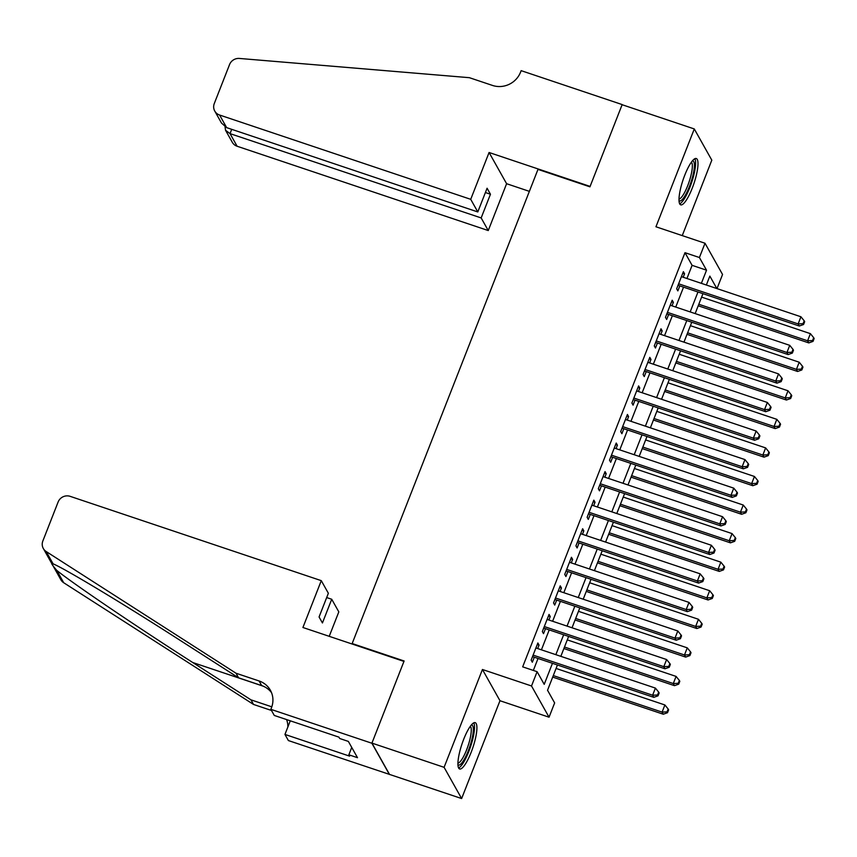 <?xml version="1.0" encoding="UTF-8"?>
<svg xmlns="http://www.w3.org/2000/svg" width="857" height="857" viewBox="0 0 857 857"><rect width="100%" height="100%" fill="white"/><g stroke="black" fill="none" stroke-linecap="round" stroke-linejoin="round"><path stroke-width="1.29" d="M471.114 752.392A24.435 5.72 108.6 0 0 475.196 722.655A24.435 5.72 108.6 0 0 463.723 739.227A24.435 5.72 108.6 0 0 459.641 768.965A24.435 5.72 108.6 0 0 471.114 752.392M692.199 188.272A24.435 5.72 108.6 0 0 696.27 158.524A24.435 5.72 108.6 0 0 684.797 175.107A24.435 5.72 108.6 0 0 680.726 204.844A24.435 5.72 108.6 0 0 692.199 188.272M557.436 664.989L547.537 690.26L554.64 702.922L549.048 717.202L531.511 685.975L537.114 671.695L544.216 684.357L552.454 663.318M270.855 709.328L371.884 743.244L403.947 661.411L302.917 627.495L321.279 580.65L70.145 496.342A9.395 8.934 -29.3 0 0 58.126 501.998L42.85 540.992A9.395 8.934 -29.3 0 0 46.171 551.522L236.007 673.227L259.093 680.972A21.928 20.847 150.7 0 1 270.373 690.239A21.928 20.847 150.7 0 1 271.465 707.753L270.855 709.328L274.283 715.445L338.943 737.149L339.704 738.498L348.36 741.412L357.508 757.695L348.853 754.792L349.613 756.142L284.952 734.428L288.38 740.555L461.634 798.553L499.974 700.726L549.048 717.202M682.258 235.6L711.813 160.163L694.288 128.946L655.948 226.773L705.011 243.249L722.547 274.476L717.009 288.605M389.474 774.332L371.938 743.105L444.097 767.326L461.634 798.553M371.938 743.105L404.118 660.983L352.163 643.543L537.982 169.386L589.937 186.837L622.118 104.715L694.288 128.946M537.682 648.567L539.053 645.085L537.864 642.975L531.147 660.115L532.336 662.225L534.297 657.223M548.876 620.007L550.248 616.526L549.058 614.415L542.342 631.545L543.531 633.655L545.491 628.663M560.071 591.448L561.442 587.956L560.253 585.845L553.536 602.985L554.725 605.096L556.686 600.093M571.265 562.878L572.637 559.396L571.448 557.286L564.731 574.426L565.92 576.536L567.87 571.533M582.46 534.318L583.821 530.837L582.642 528.726L575.925 545.855L577.104 547.966L579.064 542.974M593.655 505.759L595.015 502.266L593.837 500.156L587.12 517.296L588.298 519.406L590.259 514.404M604.849 477.188L606.21 473.707L605.031 471.596L598.315 488.736L599.493 490.847L601.453 485.844M616.044 448.629L617.404 445.147L616.226 443.037L609.509 460.166L610.687 462.277L612.648 457.284M627.238 420.069L628.599 416.577L627.42 414.467L620.704 431.607L621.882 433.717L623.842 428.714M638.433 391.499L639.793 388.017L638.604 385.907L631.898 403.047L633.077 405.157L635.037 400.155M649.627 362.94L650.988 359.458L649.799 357.348L643.082 374.477L644.271 376.587L646.232 371.595M660.811 334.38L662.182 330.888L660.993 328.777L654.277 345.917L655.466 348.028L657.426 343.025M672.006 305.81L673.377 302.328L672.188 300.218L665.471 317.358L666.66 319.468L668.621 314.465M686.939 278.504L692.092 265.338L684.989 252.686L522.674 666.853L537.114 671.695M533.343 670.431L538.025 658.476M541.42 649.82L549.219 629.916M552.615 621.261L560.414 601.346M563.81 592.701L571.608 572.787M574.993 564.131L582.803 544.227M586.188 535.571L593.997 515.657M597.383 507.012L605.192 487.097M608.577 478.442L616.387 458.538M619.772 449.882L627.581 429.968M630.966 421.323L638.765 401.408M642.161 392.752L649.96 372.849M653.355 364.193L661.154 344.278M664.55 335.633L672.349 315.719M675.745 307.063L683.543 287.159M683.2 277.25L684.572 273.769L683.383 271.658L676.666 288.788L677.855 290.898L679.815 285.906M352.163 643.543L352.495 644.132M499.974 700.726L482.437 669.499L444.097 767.326M482.437 669.499L531.511 685.975M684.989 252.686L699.419 257.529L705.011 243.249M716.838 288.541L709.842 276.093L706.35 285.017M702.954 293.672L695.156 313.587M691.76 322.232L683.961 342.147M680.565 350.802L672.766 370.706M669.371 379.362L661.572 399.276M658.176 407.921L650.377 427.836M646.981 436.492L639.183 456.395M635.798 465.051L627.988 484.966M624.603 493.611L616.794 513.525M613.408 522.181L605.599 542.085M602.214 550.74L594.404 570.655M591.019 579.3L583.21 599.214M579.825 607.87L572.026 627.774M568.63 636.43L560.832 656.344M701.369 283.346L706.532 270.191L699.419 257.529M555.85 654.673L563.649 634.758M567.045 626.103L574.843 606.199M578.239 597.543L586.038 577.629M589.434 568.984L597.233 549.069M600.628 540.413L608.427 520.51M611.823 511.854L619.622 491.939M623.018 483.294L630.816 463.38M634.201 454.724L642.011 434.82M645.396 426.165L653.205 406.25M656.591 397.605L664.4 377.691M667.785 369.035L675.595 349.131M678.98 340.475L686.789 320.561M690.174 311.916L697.973 292.001M692.092 265.338L706.532 270.191M682.793 273.169L684.572 273.769M671.599 301.728L673.377 302.328M660.404 330.299L662.182 330.888M649.21 358.858L650.988 359.458M638.015 387.418L639.793 388.017M626.821 415.988L628.599 416.577M615.626 444.547L617.404 445.147M604.431 473.107L606.21 473.707M593.237 501.677L595.015 502.266M582.053 530.237L583.821 530.837M570.858 558.796L572.637 559.396M559.664 587.366L561.442 587.956M548.469 615.926L550.248 616.526M537.275 644.485L539.053 645.085M678.037 285.306L799.313 326.024L798.135 323.914L678.626 283.796M803.084 323.667L803.555 324.514L804.669 321.654L804.198 320.807L803.084 323.667L798.135 323.914L800.931 316.769L681.422 276.65M799.313 326.024L803.555 324.514M804.198 320.807L800.931 316.769M698.209 305.778L808.794 342.907L807.605 340.797L810.411 333.652L701.604 297.122M698.809 304.267L807.605 340.797L812.554 340.54L813.036 341.386L814.15 338.526L813.679 337.69L812.554 340.54M810.411 333.652L813.679 337.69M813.036 341.386L808.794 342.907M692.445 160.816A21.146 4.949 -71.4 0 1 692.735 176.21A21.146 4.949 -71.4 0 1 679.044 200.709M679.023 199.038A19.572 4.585 108.6 0 0 690.806 176.071A19.572 4.585 108.6 0 0 691.406 162.134M679.687 203.827A24.275 5.688 108.6 0 0 693.709 175.503A24.275 5.688 108.6 0 0 694.834 158.716M471.361 724.936A21.146 4.949 -71.4 0 1 471.661 740.33A21.146 4.949 -71.4 0 1 457.97 764.84M457.949 763.159A19.572 4.585 108.6 0 0 469.732 740.191A19.572 4.585 108.6 0 0 470.332 726.265M458.613 767.947A24.275 5.688 108.6 0 0 472.625 739.634A24.275 5.688 108.6 0 0 473.76 722.847M470.718 199.327L219.585 115.02L226.666 127.639L477.799 211.947L470.718 199.327L489.079 152.492L590.109 186.408L622.171 104.575L521.142 70.649L520.531 72.224A21.928 20.847 -29.3 0 1 492.486 85.432L469.39 77.687L239.414 58.447A9.395 8.934 -29.3 0 0 229.558 64.554L214.282 103.547A9.395 8.934 -29.3 0 0 219.585 115.02M529.369 191.357L506.605 183.709L489.079 152.492M506.605 183.709L488.254 230.554L481.163 217.935L490.461 194.228L487.087 188.24L477.799 211.947M481.163 217.935L230.03 133.628L237.121 146.247A9.395 8.934 150.7 0 1 232.279 142.273L225.541 130.275L230.03 133.628L231.722 129.332M488.254 230.554L237.121 146.247M490.461 194.228L485.405 192.536M225.048 126.879L225.541 130.275M214.753 111.046L221.492 123.054L226.666 127.639M321.279 580.65L328.36 593.269L319.072 616.976L322.436 622.964L331.723 599.257L326.678 597.565M331.723 599.257L338.815 611.877L329.227 636.322M236.007 673.227L238.6 677.844L180.388 640.522C124.629 604.635 64.532 568.437 53.113 563.863C50.434 562.267 51.656 564.442 56.776 570.398C73.027 583.574 137.227 627.067 192.739 662.515L250.94 699.826L271.808 706.832M250.94 699.826L253.533 704.454L271.498 710.474M271.519 692.638A21.928 20.847 150.7 0 0 261.696 685.6L238.6 677.844M56.776 570.398L63.707 582.739L253.533 704.454M371.884 743.244L389.41 774.471M290.287 720.812L284.952 734.428M63.707 582.739A9.395 8.934 150.7 0 1 60.847 579.718L43.321 548.491M46.171 551.522L53.113 563.863L51.795 563.242M286.592 719.58A21.928 20.847 150.7 0 1 287.866 726.982M351.734 747.422L348.853 754.792M666.842 313.866L788.119 354.584L786.94 352.473L667.432 312.355M791.889 352.227L792.361 353.073L793.475 350.213L793.004 349.367L791.889 352.227L786.94 352.473L789.736 345.339L670.228 305.221M788.119 354.584L792.361 353.073M793.004 349.367L789.736 345.339M655.648 342.436L776.924 383.154L775.746 381.044L656.237 340.915M780.695 380.787L781.166 381.633L782.28 378.783L781.809 377.937L780.695 380.787L775.746 381.044L778.542 373.898L659.033 333.78M776.924 383.154L781.166 381.633M781.809 377.937L778.542 373.898M644.453 370.995L765.74 411.714L764.551 409.603L645.042 369.485M769.5 409.357L769.972 410.203L771.086 407.343L770.614 406.497L769.5 409.357L764.551 409.603L767.347 402.458L647.849 362.34M765.74 411.714L769.972 410.203M770.614 406.497L767.347 402.458M633.259 399.555L754.546 440.273L753.357 438.163L633.848 398.044M758.306 437.916L758.777 438.763L759.902 435.902L759.42 435.056L758.306 437.916L753.357 438.163L756.153 431.028L636.655 390.91M754.546 440.273L758.777 438.763M759.42 435.056L756.153 431.028M687.014 334.337L797.599 371.467L796.421 369.356L799.217 362.211L690.41 325.681M687.614 332.827L796.421 369.356L801.359 369.11L801.841 369.945L802.955 367.096L802.484 366.25L801.359 369.11M799.217 362.211L802.484 366.25M801.841 369.945L797.599 371.467M675.819 362.907L786.405 400.026L785.226 397.916L788.022 390.781L679.215 354.252M676.419 361.386L785.226 397.916L790.165 397.669L790.647 398.516L791.761 395.655L791.29 394.809L790.165 397.669M788.022 390.781L791.29 394.809M790.647 398.516L786.405 400.026M664.636 391.467L775.21 428.596L774.032 426.486L776.828 419.341L668.021 382.811M665.225 389.956L774.032 426.486L778.97 426.229L779.452 427.075L780.566 424.215L780.095 423.379L778.97 426.229M776.828 419.341L780.095 423.379M779.452 427.075L775.21 428.596M653.441 420.026L764.016 457.156L762.837 455.046L765.633 447.9L656.826 411.371M654.03 418.516L762.837 455.046L767.786 454.799L768.258 455.635L769.372 452.785L768.9 451.939L767.786 454.799M765.633 447.9L768.9 451.939M768.258 455.635L764.016 457.156M622.064 428.125L743.351 468.843L742.162 466.733L622.653 426.615M747.111 466.476L747.583 467.322L748.707 464.473L748.225 463.626L747.111 466.476L742.162 466.733L744.958 459.588L625.46 419.469M743.351 468.843L747.583 467.322M748.225 463.626L744.958 459.588M642.247 448.597L752.821 485.715L751.643 483.605L754.439 476.471L645.632 439.941M642.836 447.075L751.643 483.605L756.592 483.359L757.063 484.205L758.177 481.345L757.706 480.498L756.592 483.359M754.439 476.471L757.706 480.498M757.063 484.205L752.821 485.715M610.87 456.685L732.157 497.403L730.967 495.292L611.469 455.174M735.917 495.046L736.388 495.892L737.513 493.032L737.031 492.186L735.917 495.046L730.967 495.292L733.763 488.147L614.265 448.029M732.157 497.403L736.388 495.892M737.031 492.186L733.763 488.147M631.052 477.156L741.626 514.286L740.448 512.175L743.244 505.03L634.437 468.5M631.641 475.646L740.448 512.175L745.397 511.918L745.869 512.765L746.983 509.915L746.511 509.069L745.397 511.918M743.244 505.03L746.511 509.069M745.869 512.765L741.626 514.286M599.675 485.244L720.962 525.962L719.773 523.852L600.275 483.734M724.722 523.606L725.193 524.452L726.318 521.592L725.847 520.745L724.722 523.606L719.773 523.852L722.569 516.717L603.071 476.599M720.962 525.962L725.193 524.452M725.847 520.745L722.569 516.717M619.857 505.716L730.443 542.845L729.253 540.735L732.049 533.59L623.243 497.071M620.447 504.205L729.253 540.735L734.203 540.488L734.674 541.324L735.799 538.475L735.317 537.628L734.203 540.488M732.049 533.59L735.317 537.628M734.674 541.324L730.443 542.845M588.48 513.814L709.767 554.533L708.578 552.422L589.08 512.304M713.527 552.165L713.999 553.011L715.124 550.162L714.652 549.316L713.527 552.165L708.578 552.422L711.385 545.277L591.876 505.159M709.767 554.533L713.999 553.011M714.652 549.316L711.385 545.277M608.663 534.286L719.248 571.405L718.059 569.294L720.855 562.16L612.048 525.63M609.252 532.765L718.059 569.294L723.008 569.048L723.479 569.894L724.604 567.034L724.122 566.188L723.008 569.048M720.855 562.16L724.122 566.188M723.479 569.894L719.248 571.405M577.286 542.374L698.573 583.092L697.384 580.982L577.886 540.863M702.333 580.735L702.804 581.582L703.929 578.721L703.458 577.875L702.333 580.735L697.384 580.982L700.19 573.847L580.682 533.718M698.573 583.092L702.804 581.582M703.458 577.875L700.19 573.847M597.468 562.845L708.053 599.975L706.864 597.865L709.66 590.719L600.864 554.19M598.057 561.335L706.864 597.865L711.813 597.608L712.285 598.454L713.41 595.604L712.928 594.758L711.813 597.608M709.66 590.719L712.928 594.758M712.285 598.454L708.053 599.975M566.091 570.933L687.378 611.652L686.189 609.541L566.691 569.423M691.138 609.295L691.62 610.141L692.735 607.281L692.263 606.445L691.138 609.295L686.189 609.541L688.996 602.407L569.487 562.288M687.378 611.652L691.62 610.141M692.263 606.445L688.996 602.407M586.274 591.405L696.859 628.535L695.67 626.424L698.466 619.279L589.67 582.76M586.863 589.895L695.67 626.424L700.619 626.178L701.09 627.013L702.215 624.164L701.733 623.318L700.619 626.178M698.466 619.279L701.733 623.318M701.09 627.013L696.859 628.535M554.908 599.504L676.184 640.222L674.995 638.111L555.497 597.993M679.944 637.854L680.426 638.701L681.54 635.851L681.069 635.005L679.944 637.854L674.995 638.111L677.801 630.966L558.293 590.848M676.184 640.222L680.426 638.701M681.069 635.005L677.801 630.966M575.079 619.975L685.664 657.094L684.475 654.984L687.271 647.849L578.475 611.32M575.668 618.454L684.475 654.984L689.424 654.737L689.896 655.584L691.021 652.723L690.549 651.877L689.424 654.737M687.271 647.849L690.549 651.877M689.896 655.584L685.664 657.094M543.713 628.063L664.989 668.781L663.811 666.671L544.302 626.553M668.749 666.425L669.231 667.271L670.345 664.411L669.874 663.564L668.749 666.425L663.811 666.671L666.607 659.536L547.098 619.407M664.989 668.781L669.231 667.271M669.874 663.564L666.607 659.536M563.885 648.535L674.47 685.664L673.281 683.554L676.087 676.409L567.28 639.879M564.484 647.024L673.281 683.554L678.23 683.297L678.701 684.143L679.826 681.294L679.355 680.447L678.23 683.297M676.087 676.409L679.355 680.447M678.701 684.143L674.47 685.664M532.518 656.623L653.795 697.341L652.616 695.231L533.108 655.112M657.555 694.984L658.037 695.83L659.151 692.97L658.679 692.135L657.555 694.984L652.616 695.231L655.412 688.096L535.904 647.978M653.795 697.341L658.037 695.83M658.679 692.135L655.412 688.096M552.69 677.094L663.275 714.224L662.086 712.113L664.893 704.968L556.086 668.449M553.29 675.584L662.086 712.113L667.035 711.867L667.507 712.713L668.631 709.853L668.16 709.007L667.035 711.867M664.893 704.968L668.16 709.007M667.507 712.713L663.275 714.224M261.696 685.6L259.093 680.972M192.739 662.515L263.174 686.157"/></g></svg>
